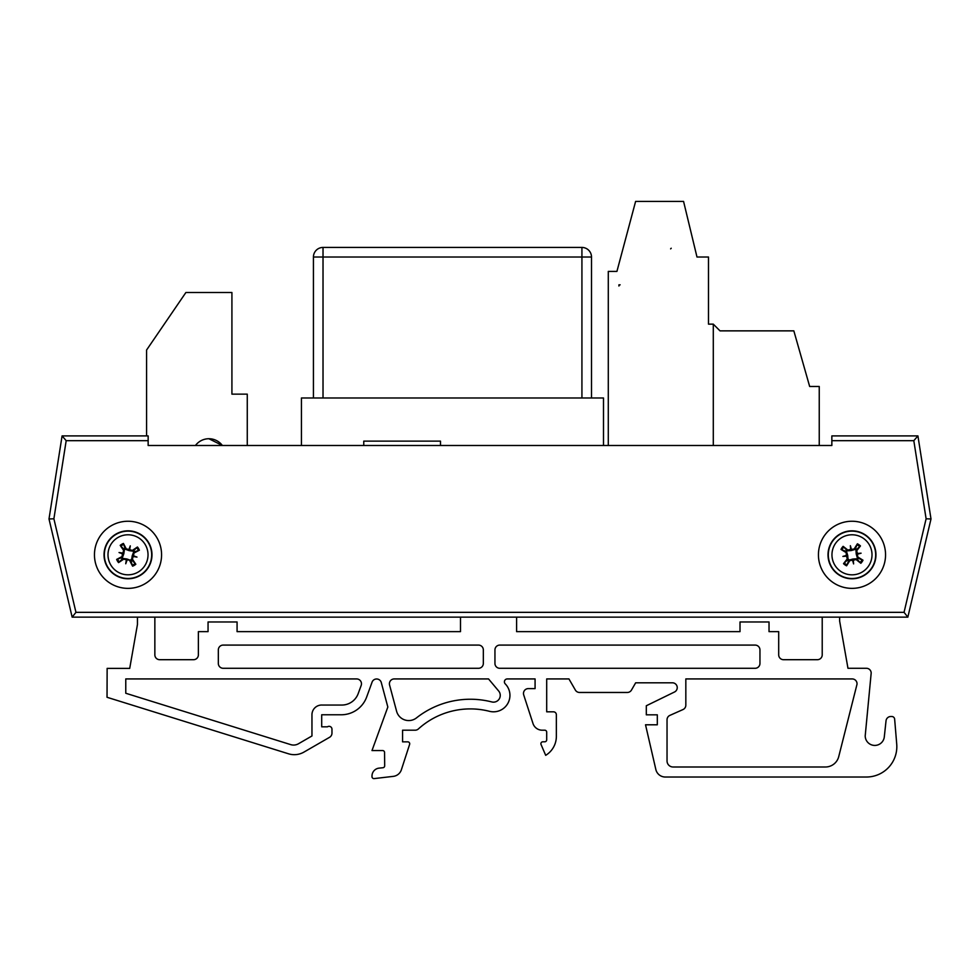 <?xml version="1.0" encoding="UTF-8"?>
<svg xmlns="http://www.w3.org/2000/svg" width="980" height="980" viewBox="0 0 980 980"><rect width="100%" height="100%" fill="white"/><g stroke="black" fill="none" stroke-linecap="round" stroke-linejoin="round"><path stroke-width="1.47" d="M146.571 435.904L146.571 350.032L185.894 292.506L231.917 292.506L231.917 394.144L247.266 394.144L247.266 445.496L301.436 445.496L301.436 397.978L603.496 397.978L603.496 445.496L608.286 445.496L608.286 271.411L616.922 271.411L635.616 201.402L683.562 201.402L696.988 257.017L708.491 257.017L708.491 324.147L713.293 324.147L720.006 330.86L793.837 330.86L809.664 386.475L819.243 386.475L819.243 445.496L831.848 445.496L148.151 445.496L148.151 435.904L62.083 435.904L49 518.971L62.083 435.904L66.187 440.694L148.151 440.694M208.899 438.734A16.782 16.782 0 0 1 222.362 445.496L208.899 438.734A16.782 16.782 0 0 0 195.449 445.496M846.745 556.113A37.902 6.578 173.5 0 1 842.886 556.432L846.426 555.795L847.284 558.882A38.294 3.332 129.4 0 0 843.523 563.672A12.262 12.262 0 0 0 846.585 565.815L848.974 560.156A12.618 12.618 0 0 1 848.692 559.409L848.202 559.225M131.381 559.323L131.161 559.409A12.618 12.618 0 0 1 130.695 560.511M432.462 617.143L156.102 617.143M386.304 441.135L363.764 441.135L363.764 445.496L440.486 445.496L440.486 441.135L417.946 441.135M917.917 435.904L931 518.971L917.917 435.904L831.848 435.904L917.917 435.904L913.813 440.694L926.112 518.788L931 518.971L907.848 617.143L72.153 617.143L75.95 612.341L53.888 518.788L49 518.971L72.153 617.143M885.553 554.803A33.565 33.565 0 0 1 835.205 583.872A33.565 33.565 0 0 1 835.205 525.745A33.565 33.565 0 0 1 885.553 554.803M161.578 554.803A33.565 33.565 0 0 1 111.23 583.872A33.565 33.565 0 0 1 111.23 525.745A33.565 33.565 0 0 1 161.578 554.803M831.848 435.904L831.848 445.496M926.112 518.788L904.05 612.341L907.848 617.143M140.287 575.395A23.973 23.973 0 0 1 104.039 555.146A23.973 23.973 0 0 1 139.711 533.88A23.973 23.973 0 0 1 140.287 575.395M138.266 572.002A20.029 20.029 0 0 1 107.996 555.084A20.029 20.029 0 0 1 137.776 537.322A20.029 20.029 0 0 1 138.266 572.002M129.801 560.768A38.294 3.332 63.7 0 0 132.606 566.171L131.063 561.332A7.203 7.203 0 0 0 132.312 560.585L131.651 559.752L132.202 555.868L133.562 552.193L139.381 550.209A12.262 12.262 0 0 0 137.457 546.999A38.294 3.332 144.7 0 0 132.423 550.405L126.236 548.849A38.294 3.332 -116.3 0 0 123.419 543.447L124.975 548.273A7.203 7.203 0 0 0 123.713 549.021L124.374 549.866L123.823 553.749L122.463 557.424L116.645 559.409A12.262 12.262 0 0 0 118.568 562.618A38.294 3.332 -35.3 0 0 123.615 559.213L130.634 560.364L131.063 561.332M127.057 560.131A37.902 6.578 107.7 0 1 125.746 563.77A37.902 6.578 -79.4 0 1 126.334 559.948M122.696 553.847A37.902 6.578 -162.3 0 1 119.046 552.536L122.537 553.418L122.047 556.591A38.294 3.332 153.7 0 0 116.645 559.409M119.046 552.536A37.902 6.578 10.6 0 1 122.88 553.124L123.823 553.749M123.713 549.021L120.197 545.358A38.294 3.332 54.7 0 0 123.615 550.405L122.88 553.124M128.98 549.486A37.902 6.578 -72.3 0 1 130.279 545.848A37.902 6.578 100.6 0 1 129.691 549.67M133.329 555.77A37.902 6.578 17.7 0 1 136.98 557.081L133.488 556.187L133.978 553.026A38.294 3.332 -26.3 0 0 139.381 550.209M136.98 557.081A37.902 6.578 -169.4 0 1 133.145 556.493L132.202 555.868M132.312 560.585L135.828 564.26A38.294 3.332 -125.3 0 0 132.41 559.213L133.145 556.493M134.542 551.765A7.203 7.203 0 0 0 133.794 550.515L137.457 546.999M121.483 557.853A7.203 7.203 0 0 0 122.231 559.102L118.568 562.618M130.279 545.848L129.078 550.613L125.403 549.253L124.975 548.273M125.746 563.77L126.959 559.004L130.634 560.364M122.231 559.102L123.076 558.453L126.959 559.004M133.794 550.515L132.949 551.164L129.078 550.613M865.708 535.154A23.973 23.973 0 0 1 862.143 576.522A23.973 23.973 0 0 1 828.1 552.757A23.973 23.973 0 0 1 865.708 535.154M863.454 538.388A20.029 20.029 0 0 1 860.477 572.945A20.029 20.029 0 0 1 832.032 553.088A20.029 20.029 0 0 1 863.454 538.388M857.231 553.504A37.902 6.578 -6.5 0 1 861.089 553.186L857.549 553.823L856.692 550.736A38.294 3.332 -50.6 0 0 860.452 545.946L856.692 549.351A7.203 7.203 0 0 0 855.491 548.518L854.989 549.462L851.228 550.552L847.32 550.821L843.119 546.338A12.262 12.262 0 0 0 840.987 549.413A38.294 3.332 30.4 0 0 846.169 552.598L846.426 555.795L847.737 555.562L847.994 559.47L843.523 563.672M861.089 553.186A37.902 6.578 166.4 0 1 857.353 554.227L856.238 554.055L855.969 550.135L856.692 549.351M853.298 560.046A37.902 6.578 83.5 0 1 853.605 563.917L852.98 560.364L856.067 559.507A38.294 3.332 39.4 0 0 860.844 563.279A12.262 12.262 0 0 0 862.988 560.205A38.294 3.332 -149.6 0 0 857.806 557.02L857.353 554.227M853.605 563.917A37.902 6.578 -103.6 0 1 852.563 560.18L852.747 559.066L856.655 558.796L860.844 563.279M846.585 565.815A38.294 3.332 -59.6 0 0 849.783 560.634L852.563 560.18M842.886 556.432A37.902 6.578 -13.6 0 1 846.61 555.391M850.677 549.56A37.902 6.578 -96.5 0 1 850.37 545.701L850.995 549.253L847.908 550.099A38.294 3.332 -140.6 0 0 843.119 546.338M850.37 545.701A37.902 6.578 76.4 0 1 851.412 549.437L851.228 550.552M855.491 548.518L857.39 543.802A38.294 3.332 120.4 0 0 854.192 548.984L851.412 549.437M846.524 550.111A7.203 7.203 0 0 0 845.691 551.299L840.987 549.413M848.484 561.099A7.203 7.203 0 0 1 847.284 560.266M857.439 559.507A7.203 7.203 0 0 0 858.284 558.306L862.988 560.205M858.284 558.306L857.341 557.816L856.238 554.055M849.783 560.634L848.974 560.156L852.747 559.066M845.691 551.299L846.634 551.801L847.737 555.562M154.852 617.143L154.852 654.861A4.839 4.839 0 0 0 159.691 659.699L193.55 659.699A4.839 4.839 0 0 0 198.377 654.861L198.377 631.647L208.054 631.647L208.054 621.969L237.074 621.969L237.074 631.647L460.49 631.647L460.49 617.143M137.445 624.517L137.445 617.143L137.445 624.517L129.715 668.397L137.445 624.517M866.381 668.287L847.97 668.287L839.627 621.002L839.627 617.143L839.627 621.002L847.97 668.287L866.381 668.287A4.79 4.79 0 0 1 871.183 673.089L865.205 735.845A9.58 9.58 0 0 0 874.27 745.413A9.58 9.58 0 0 0 884.303 736.862L886.03 720.827A4.839 4.839 0 0 1 890.832 716.503L891.763 716.503A2.903 2.903 0 0 1 894.642 719.1L896.725 744.114A30.392 30.392 0 0 1 866.442 777.018L665.285 777.018A9.678 9.678 0 0 1 655.853 769.52L645.526 724.796L657.311 724.796L657.311 714.824L646.31 714.824L646.31 705.759L674.546 691.978A4.839 4.839 0 0 0 672.427 682.803L635.665 682.803L631.488 690.055A4.839 4.839 0 0 1 627.298 692.468L579.548 692.468A4.839 4.839 0 0 1 575.358 690.055L568.939 678.932L546.693 678.932L546.693 711.811L553.455 711.811A2.903 2.903 0 0 1 556.358 714.714L556.358 735.992A22.246 22.246 0 0 1 545.688 755.335L541.046 744.494A1.936 1.936 0 0 1 542.822 741.799L544.758 741.799A1.936 1.936 0 0 0 546.693 739.863L546.693 732.121A1.936 1.936 0 0 0 544.758 730.198L542.197 730.198A9.678 9.678 0 0 1 532.998 723.51L523.712 694.93A4.839 4.839 0 0 1 528.306 688.609L535.08 688.609L535.08 678.932L507.309 678.932A2.903 2.903 0 0 0 505.239 683.869A16.44 16.44 0 0 1 489.351 711.284A77.371 77.371 0 0 0 418.399 728.936A4.839 4.839 0 0 1 415.152 730.198L402.572 730.198L402.572 741.848L407.778 741.848A1.936 1.936 0 0 1 409.615 744.384L401.384 769.753A9.678 9.678 0 0 1 393.188 776.38L374.127 778.598A1.936 1.936 0 0 1 371.996 776.675L371.996 776.062A7.95 7.95 0 0 1 378.917 768.149L382.96 767.732A1.936 1.936 0 0 0 384.687 765.809L384.564 752.493A1.936 1.936 0 0 0 382.629 750.558L371.996 750.558L387.835 707.021L381.293 682.57A4.839 4.839 0 0 0 372.069 682.166L366.692 696.952A27.085 27.085 0 0 1 341.248 714.775L321.697 714.775L321.697 726.817L327.455 726.817A2.903 2.903 0 0 1 331.975 729.23L331.975 733.126A4.839 4.839 0 0 1 329.55 737.315L303.959 752.089A19.343 19.343 0 0 1 288.536 753.804L107.028 697.282L107.138 668.397L129.715 668.397M822.22 654.861L822.22 617.143L822.22 654.861A4.839 4.839 0 0 1 817.381 659.699A4.839 4.839 0 0 0 822.22 654.861M516.595 617.143L516.595 631.647L740.01 631.647L740.01 621.969L769.031 621.969L769.031 631.647L778.696 631.647L778.696 654.861A4.839 4.839 0 0 0 783.535 659.699L817.381 659.699M498.673 691.023L488.53 678.932L394.242 678.932A4.839 4.839 0 0 0 389.575 685.02L396.594 711.247A12.569 12.569 0 0 0 416.512 717.875A87.049 87.049 0 0 1 491.764 701.925A6.774 6.774 0 0 0 498.673 691.023L488.53 678.932M361.179 685.424A4.839 4.839 0 0 0 356.634 678.932L125.771 678.932L125.771 693.252L290.742 744.629A9.678 9.678 0 0 0 298.447 743.771L311.959 735.968L311.959 714.775A9.739 9.739 0 0 1 322.298 705.049L341.849 705.049A17.407 17.407 0 0 0 358.202 693.595L361.179 685.424M218.332 649.912A4.839 4.839 0 0 1 223.158 645.085L478.497 645.085A4.839 4.839 0 0 1 483.336 649.912L483.336 663.46A4.839 4.839 0 0 1 478.497 668.287L223.158 668.287A4.839 4.839 0 0 1 218.332 663.46L218.332 649.912M759.953 663.46A4.839 4.839 0 0 1 755.115 668.287L499.776 668.287A4.839 4.839 0 0 1 494.949 663.46L494.949 649.912A4.839 4.839 0 0 1 499.776 645.085L755.115 645.085A4.839 4.839 0 0 1 759.953 649.912L759.953 663.46M685.829 705.171L685.829 678.932L852.196 678.932A4.839 4.839 0 0 1 857.01 684.273L838.733 756.621A13.745 13.745 0 0 1 825.405 766.997L673.089 766.997A6.052 6.052 0 0 1 667.037 760.946L667.037 719.773A4.79 4.79 0 0 1 669.879 715.388L682.986 709.557A4.79 4.79 0 0 0 685.829 705.171L685.829 678.932M237.074 631.647L460.49 631.647M193.55 659.699A4.839 4.839 0 0 0 198.377 654.861M154.852 654.861A4.839 4.839 0 0 0 159.691 659.699M329.55 737.315L303.959 752.089M331.975 729.23L331.975 733.126M341.248 714.775L321.697 714.775L321.697 726.817L327.455 726.817M381.293 682.57A4.839 4.839 0 0 0 372.069 682.166L366.692 696.952M384.564 752.493A1.936 1.936 0 0 0 382.629 750.558M382.96 767.732A1.936 1.936 0 0 0 384.687 765.809M371.996 776.675L371.996 776.062M409.615 744.384L401.384 769.753A9.678 9.678 0 0 1 393.188 776.38M415.152 730.198L402.572 730.198L402.572 741.848L407.778 741.848M489.351 711.284A77.371 77.371 0 0 0 418.399 728.936M528.306 688.609L535.08 688.609L535.08 678.932M532.998 723.51L523.712 694.93M546.693 732.121A1.936 1.936 0 0 0 544.758 730.198L542.197 730.198M544.758 741.799A1.936 1.936 0 0 0 546.693 739.863M545.688 755.335L541.046 744.494M556.358 714.714L556.358 735.992M575.358 690.055L568.939 678.932L546.693 678.932L546.693 711.811L553.455 711.811M627.298 692.468L579.548 692.468M674.546 691.978A4.839 4.839 0 0 0 672.427 682.803L635.665 682.803L631.488 690.055M657.311 724.796L657.311 714.824M866.442 777.018L665.285 777.018M894.642 719.1L896.725 744.114M890.832 716.503L891.763 716.503M865.205 735.845A9.58 9.58 0 0 0 874.27 745.413A9.58 9.58 0 0 0 884.303 736.862L886.03 720.827M778.696 654.861A4.839 4.839 0 0 0 783.535 659.699M516.595 631.647L740.01 631.647M394.242 678.932A4.839 4.839 0 0 0 389.575 685.02M852.196 678.932A4.839 4.839 0 0 1 857.01 684.273M838.733 756.621A13.745 13.745 0 0 1 825.405 766.997M673.089 766.997A6.052 6.052 0 0 1 667.037 760.946M667.037 719.773A4.79 4.79 0 0 1 669.879 715.388L682.986 709.557M363.764 441.135L440.486 441.135M313.429 397.978L313.429 257.017L313.429 397.978M591.504 397.978L591.504 257.017A9.592 9.592 0 0 0 581.924 247.438L323.02 247.438A9.592 9.592 0 0 0 313.429 257.017L323.02 257.017L323.02 247.438M671.214 248.234L670.614 248.871M618.931 286.025A1.201 1.201 0 0 1 620.132 284.825L618.931 284.825L618.931 286.025A1.201 1.201 0 0 1 620.132 284.825L618.931 284.825L618.931 286.025M713.293 445.496L713.293 324.147M53.888 518.788L66.187 440.694M904.05 612.341L75.95 612.341M831.848 440.694L913.813 440.694M140.14 575.15A23.692 23.692 0 0 0 139.564 534.137A23.692 23.692 0 0 0 104.333 555.146A23.692 23.692 0 0 0 140.14 575.15M123.419 543.447A12.262 12.262 0 0 0 120.197 545.358M132.606 566.171A12.262 12.262 0 0 0 135.828 564.26M135.215 563.463A11.258 11.258 0 0 1 132.202 565.252M136.661 547.6A11.258 11.258 0 0 1 138.462 550.625M120.81 546.154A11.258 11.258 0 0 1 123.823 544.353M119.364 562.005A11.258 11.258 0 0 1 117.563 558.992M123.615 559.213L123.076 558.453M123.615 550.405L124.374 549.866M122.047 556.591L122.463 557.424M126.236 548.849L125.403 549.253M132.41 559.213L131.651 559.752M133.978 553.026L133.562 552.193M132.423 550.405L132.949 551.164M865.548 535.386A23.692 23.692 0 0 0 828.394 552.781A23.692 23.692 0 0 0 862.033 576.265A23.692 23.692 0 0 0 865.548 535.386M860.452 545.946A12.262 12.262 0 0 0 857.39 543.802M856.912 544.684A11.258 11.258 0 0 1 859.791 546.693M841.869 549.878A11.258 11.258 0 0 1 843.878 546.999M847.063 564.933A11.258 11.258 0 0 1 844.184 562.924M862.106 559.727A11.258 11.258 0 0 1 860.097 562.618M857.806 557.02L857.341 557.816M856.067 559.507L856.655 558.796M847.284 558.882L847.994 559.47M856.692 550.736L855.969 550.135M854.192 548.984L854.989 549.462M847.908 550.099L847.32 550.821M846.169 552.598L846.634 551.801M581.924 247.438L581.924 257.017L591.504 257.017M323.02 397.978L323.02 257.017L581.924 257.017L581.924 397.978"/></g></svg>
